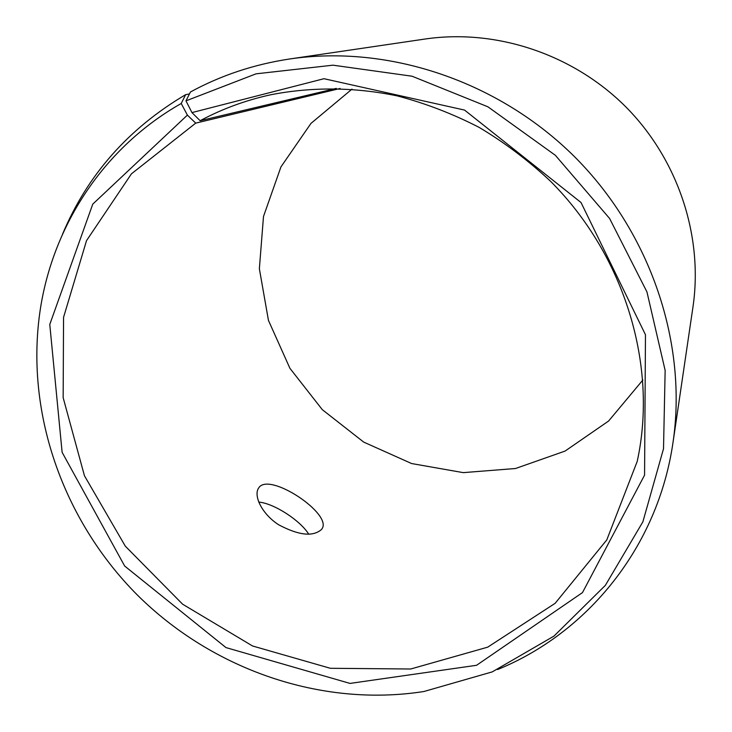 <?xml version="1.0" encoding="UTF-8"?>
<svg xmlns="http://www.w3.org/2000/svg" width="732" height="732" viewBox="0 0 732 732"><rect width="100%" height="100%" fill="white"/><g stroke="black" fill="none" stroke-linecap="round" stroke-linejoin="round"><path stroke-width="1.1" d="M340.115 88.49L195.719 123.132L187.392 115.116L92.763 204.137L49.776 324.441L62.119 452.312L124.65 566.019L225.978 647.591L350.006 683.413L476.569 665.287L582.489 592.581L644.572 475.123L645.468 334.753L581.025 202.526L464.564 110.084L323.974 78.708L191.958 112.591L185.974 100.851L190.448 91.985C220.927 75.378 254.022 64.37 289.726 58.972C388.308 44.423 498.556 80.95 574.913 157.087C651.05 233.435 687.577 343.683 673.037 442.265C657.94 547.207 587.531 632.869 497.614 669.542M195.719 123.132L131.431 173.841L86.532 240.627L63.556 317.322L63.153 397.668L84.436 475.727L125.291 546.145L182.634 604.211L252.531 645.972L330.333 668.289L410.707 669.002L487.722 647.152L555.149 603.305L606.801 539.896L637.215 461.389C657.986 366.549 625.403 256.255 550.638 181.362C528.705 160.747 504.906 142.777 479.24 127.45C452.769 113.799 425.393 103.276 397.11 95.865C354.416 87.044 311.448 86.788 270.602 94.794C245.559 100.311 222.061 108.949 200.129 120.716L191.958 112.591M187.392 115.116L181.225 103.486C104.255 147.077 53.701 224.477 40.489 308.117C24.385 411.174 62.678 519.921 137.168 594.841C212.097 669.332 320.836 707.624 423.892 691.511L492.206 671.903L553.95 636.117L605.364 585.353L642.888 521.806L663.512 448.753L665.15 370.465L646.951 291.922L609.61 218.493L555.368 155.312L487.933 106.817L412.043 76.21L332.978 65.175L256.035 73.831L185.974 100.851M181.225 103.486L185.644 94.657C128.338 128.53 87.273 175.113 62.449 234.396M673.037 442.265L692.994 306.781C703.342 236.189 678.125 159.366 625.467 106.524C572.625 53.875 495.802 28.658 425.201 39.006L289.726 58.972M352.01 89.112L310.972 123.397L280.932 166.914L263.493 216.489L259.366 268.745L268.452 320.396L289.918 368.306L322.318 409.682L363.694 442.091L411.613 463.548L463.255 472.634L515.52 468.507L565.086 451.068L608.603 421.028L642.888 379.981M336.272 88.398L200.129 120.716M185.644 94.657L189.451 93.961M321.522 529.465C312.994 537.004 298.693 535.431 278.618 524.743C261.617 513.763 253.327 495.509 258.643 488.024C268.607 471.033 333.453 514.294 321.833 529.035L321.522 529.465M308.758 534.232C300.559 520.717 274.198 503.36 258.707 502.07M258.634 488.024L258.35 488.482"/></g></svg>
